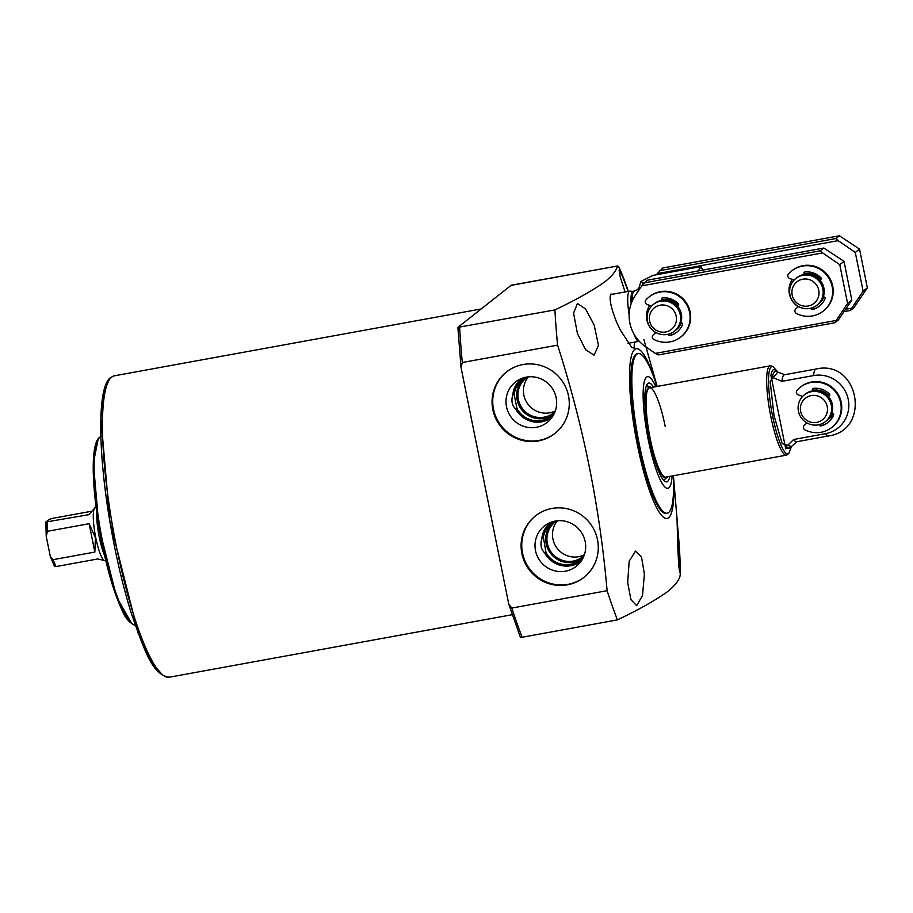 <?xml version="1.0" encoding="UTF-8"?>
<svg xmlns="http://www.w3.org/2000/svg" width="913" height="913" viewBox="0 0 913 913"><rect width="100%" height="100%" fill="white"/><g stroke="black" fill="none" stroke-linecap="round" stroke-linejoin="round"><path stroke-width="1.37" d="M577.438 333.553L573.558 313.148L577.45 303.447L585.644 309.051L594.169 325.074L598.471 345.399L594.078 355.191L585.598 349.69L577.438 333.553M627.665 582.631L629.171 561.233L635.505 551.098L641.519 557.09L644.395 574.163L642.501 595.561L636.635 605.673L630.951 599.624L627.665 582.631M673.349 475.764A86.233 16.183 -100.3 0 1 668.636 517.717A86.233 16.183 -100.3 0 1 637.365 444.859A86.233 16.183 -100.3 0 1 634.706 349.439A86.233 16.183 -100.3 0 1 657.063 386.461M634.409 342.158L634.124 348.093L631.842 347.602L620.429 330.244L616.56 322.095C610.717 307.11 608.857 297.775 610.98 294.089L612.737 294.214M520.387 637.354L508.735 604.007L511.816 608.058L607.099 590.688C599.818 507.16 583.304 425.31 557.581 345.137A249.637 46.837 -100.3 0 1 554.91 309.918C576.708 299.532 593.576 290.003 605.502 281.307C612.406 275.658 616.423 270.545 617.553 265.98L511.531 285.164A28.371 5.318 -100.3 0 0 511.04 285.392L617.553 265.98C618.74 265.717 622.175 273.706 627.847 289.946M607.099 590.688A249.637 46.837 79.7 0 0 617.416 619.881L522.133 637.251A249.637 46.837 -100.3 0 1 511.816 608.058M673.429 475.741L679.181 544.559C680.299 561.929 680.584 572.394 680.059 575.955C678.93 580.508 674.912 585.621 668.008 591.282C656.082 599.967 639.226 609.496 617.416 619.881M538.373 440.922A39.145 38.266 51.7 0 1 495.736 418.474A39.145 38.266 51.7 0 1 506.43 371.99A39.145 38.266 51.7 0 1 522.966 364.538A39.145 38.266 51.7 0 1 565.604 386.986A39.145 38.266 51.7 0 1 554.91 433.458A39.145 38.266 51.7 0 1 538.373 440.922M506.761 371.739A39.145 38.266 -128.3 0 0 496.489 418.143A39.145 38.266 -128.3 0 0 539.035 440.397A39.145 38.266 -128.3 0 0 555.241 433.196M567.384 584.834A39.145 38.266 51.7 0 1 524.758 562.385A39.145 38.266 51.7 0 1 535.44 515.913A39.145 38.266 51.7 0 1 551.988 508.45A39.145 38.266 51.7 0 1 594.614 530.898A39.145 38.266 51.7 0 1 583.932 577.381A39.145 38.266 51.7 0 1 567.384 584.834M535.771 515.651A39.145 38.266 -128.3 0 0 525.511 562.066A39.145 38.266 -128.3 0 0 568.046 584.32A39.145 38.266 -128.3 0 0 584.263 577.119M677.811 547.8L677.001 517.842L680.002 563.081L679.694 572.131L678.701 565.215L677.811 547.8M625.097 291.955L620.098 276.513L619.105 270.157L622.369 276.046L628.167 291.395M673.246 475.776A81.131 15.224 -100.3 0 1 668.647 512.547A81.131 15.224 -100.3 0 1 667.243 513.209L666.216 513.391A81.131 15.224 -100.3 0 1 637.434 440.26A81.131 15.224 -100.3 0 1 635.71 354.427A81.131 15.224 -100.3 0 1 637.126 353.765L638.141 353.571A81.131 15.224 -100.3 0 1 656.961 386.473M521.677 378.439A24.64 24.08 -128.3 0 0 512.786 394.907C511.063 400.796 511.999 405.463 515.617 408.91A24.64 24.08 -128.3 0 0 552.205 417.127M536.388 427.284A25.701 25.119 51.7 0 1 507.674 410.827A25.701 25.119 51.7 0 1 518.424 380.002A25.701 25.119 51.7 0 1 526.276 377.137A25.701 25.119 51.7 0 1 553.415 390.216A25.701 25.119 51.7 0 1 549.923 419.923A25.701 25.119 51.7 0 1 536.388 427.284M550.699 522.35A24.64 24.08 -128.3 0 0 541.808 538.818C540.085 544.707 541.021 549.375 544.627 552.822A24.64 24.08 -128.3 0 0 581.216 561.039M555.287 521.049A25.701 25.119 51.7 0 1 582.437 534.128A25.701 25.119 51.7 0 1 578.945 563.846A25.701 25.119 51.7 0 1 565.398 571.196A25.701 25.119 51.7 0 1 536.696 554.75A25.701 25.119 51.7 0 1 547.446 523.914A25.701 25.119 51.7 0 1 555.287 521.049A23.259 22.734 -128.3 0 0 543.201 538.567L543.623 538.077M639.214 341.211L639.077 341.279A25.53 4.793 -100.3 0 1 638.838 341.359A25.53 4.793 -100.3 0 1 633.942 334.01M526.23 377.137A23.259 22.734 -128.3 0 0 514.179 394.644L517.009 408.647A23.259 22.734 -128.3 0 0 554.522 412.996M517.397 408.613L515.617 408.91M523.925 378.496A23.259 22.734 -128.3 0 0 552.662 414.924M543.509 538.134L546.031 552.57A23.259 22.734 -128.3 0 0 583.533 556.919M546.408 552.525L544.627 552.822M552.947 522.419A23.259 22.734 -128.3 0 0 581.684 558.836M527.897 376.898A22.129 21.627 -128.3 0 0 544.068 417.173A22.129 21.627 -128.3 0 0 555.15 411.443M556.907 520.809A22.129 21.627 -128.3 0 0 573.09 561.096A22.129 21.627 -128.3 0 0 584.16 555.355M528.467 376.829A22.129 21.627 -128.3 0 0 555.344 410.896M557.489 520.752A22.129 21.627 -128.3 0 0 584.354 554.807M543.201 538.567L541.808 538.818M514.179 394.644L512.786 394.907M643.756 283.098L642.855 283.258A45.388 8.514 79.7 0 0 642.866 284.308M698.171 270.944L701.081 266.607L652.818 275.406L640.926 281.478L642.855 283.258M631.145 303.767A24.674 4.633 -100.3 0 1 632.914 291.395L637.377 289.741L639.089 287.595M629.148 314.745A25.53 4.793 -100.3 0 1 629.685 291.121A25.53 4.793 -100.3 0 1 629.936 291.11L633.029 291.384M643.905 339.613L657.155 386.439M557.581 345.137L462.309 362.507L461.019 367.357L457.881 327.368L554.91 309.918M457.938 327.288L511.04 285.392M520.433 637.263L522.133 637.251M508.735 604.007L461.019 367.357M667.243 513.209A81.131 15.224 -100.3 0 1 639.226 444.015A81.131 15.224 -100.3 0 1 636.726 354.233A81.131 15.224 -100.3 0 1 638.141 353.571M787.417 454.628A45.388 8.514 -100.3 0 1 787.326 454.708A45.388 8.514 -100.3 0 1 787.246 454.777A45.388 8.514 -100.3 0 1 786.458 455.142L665.839 477.134A45.388 8.514 -100.3 0 1 650.17 438.423A45.388 8.514 -100.3 0 1 649.565 387.82A45.388 8.514 -100.3 0 1 665.235 426.542M672.128 475.981A56.732 10.648 -100.3 0 1 668.864 487.827A56.732 10.648 -100.3 0 1 648.287 439.906A56.732 10.648 -100.3 0 1 646.541 377.126A56.732 10.648 -100.3 0 1 655.842 386.678M651.231 387.523A46.278 8.685 79.7 0 0 650.398 387.055A46.278 8.685 79.7 0 0 648.595 387.329A46.278 8.685 79.7 0 0 650.022 438.537A46.278 8.685 79.7 0 0 666.81 477.625A46.278 8.685 79.7 0 0 666.889 477.556A46.278 8.685 79.7 0 0 667.506 476.826M669.8 476.403A50.215 9.415 -100.3 0 1 666.707 481.87A50.215 9.415 -100.3 0 1 649.371 439.05A50.215 9.415 -100.3 0 1 648.698 383.083A50.215 9.415 -100.3 0 1 653.525 387.101M96.721 512.478A28.371 5.318 79.7 0 0 99.277 537.118A28.371 5.318 79.7 0 0 104.573 555.549M95.192 507.639A26.945 5.056 79.7 0 0 95.043 507.708A26.945 5.056 79.7 0 0 94.918 507.799A26.945 5.056 79.7 0 0 95.739 537.62A26.945 5.056 79.7 0 0 104.687 560.605L105.805 560.81M95.214 507.617L88.881 514.67L45.821 522.031L49.04 519.497L52.041 518.458L91.528 511.257M89.132 523.697L95.397 537.689L94.849 552.057L89.132 523.697L47.465 531.298L46.221 536.41L45.821 522.031M786.458 455.142A45.388 8.514 -100.3 0 1 770.789 416.431A45.388 8.514 -100.3 0 1 769.385 366.216A45.388 8.514 -100.3 0 1 770.173 365.839A45.388 8.514 -100.3 0 1 771.154 365.942L772.946 366.604A44.406 8.331 -100.3 0 0 771.223 366.866A44.406 8.331 -100.3 0 0 772.592 416.008A44.406 8.331 -100.3 0 0 788.695 453.51A44.406 8.331 -100.3 0 0 788.775 453.441L791.582 446.389M812.992 388.938A17.016 16.639 51.7 0 1 815.172 388.242M94.849 552.057L53.182 559.658L50.329 556.496L46.221 536.41M53.182 559.658A26.945 5.056 79.7 0 0 56.15 566.551L97.805 558.95L104.869 560.639M56.15 566.551L54.757 566.311M790.624 447.222L785.716 448.808L770.937 375.483C771.85 369.594 773.676 368.156 776.392 371.169M785.716 448.808L786.39 446.503L793.682 439.484L825.306 433.721A29.798 29.125 -128.3 0 0 848.245 399.403A29.798 29.125 -128.3 0 0 813.586 375.574L781.962 381.337L772.455 377.389L770.937 375.483M833.603 414.023A17.016 16.639 51.7 0 1 829.985 418.017L827.11 420.277A17.016 16.639 51.7 0 1 826.779 420.539M781.962 381.337A34.043 6.391 -100.3 0 1 784.45 374.775L816.074 369.012C858.882 359.037 871.847 430.228 828.274 435.992A34.043 6.391 79.7 0 1 825.306 433.721M793.682 439.484A34.043 6.391 79.7 0 0 796.661 441.755L828.274 435.992M813.221 390.308A17.016 16.639 51.7 0 1 829.118 395.991M798.43 411.249A17.016 16.639 51.7 0 1 804.342 394.884A17.016 16.639 51.7 0 1 831.321 405.258A17.016 16.639 51.7 0 1 825.42 421.612A17.016 16.639 51.7 0 1 798.43 411.249M804.342 394.884L805.369 394.074A17.016 16.639 51.7 0 1 832.359 404.436A17.016 16.639 51.7 0 1 826.459 420.802L825.42 421.612M800.655 411.421A13.741 13.433 51.7 0 1 811.235 395.58A13.741 13.433 51.7 0 1 827.224 406.57A13.741 13.433 51.7 0 1 816.644 422.399A13.741 13.433 51.7 0 1 800.655 411.421M832.291 413.201A17.016 16.639 51.7 0 1 827.11 420.277M804.684 273.923A17.016 16.639 51.7 0 1 820.639 279.595M789.95 294.853A17.016 16.639 51.7 0 1 795.851 278.499A17.016 16.639 51.7 0 1 822.841 288.862A17.016 16.639 51.7 0 1 816.93 305.216A17.016 16.639 51.7 0 1 789.95 294.853M795.851 278.499L796.889 277.678A17.016 16.639 51.7 0 1 823.88 288.04A17.016 16.639 51.7 0 1 817.968 304.406L816.93 305.216M792.176 295.025A13.741 13.433 51.7 0 1 802.744 279.195A13.741 13.433 51.7 0 1 818.733 290.174A13.741 13.433 51.7 0 1 808.153 306.015A13.741 13.433 51.7 0 1 792.176 295.025M823.788 296.851A17.016 16.639 51.7 0 1 818.299 304.143M662.142 299.909A17.016 16.639 51.7 0 1 678.097 305.581M647.408 320.84A17.016 16.639 51.7 0 1 653.309 304.474A17.016 16.639 51.7 0 1 680.299 314.837A17.016 16.639 51.7 0 1 674.387 331.202A17.016 16.639 51.7 0 1 647.408 320.84M653.309 304.474L654.347 303.664A17.016 16.639 51.7 0 1 681.338 314.026A17.016 16.639 51.7 0 1 675.426 330.38L674.387 331.202M649.634 320.999A13.741 13.433 51.7 0 1 660.202 305.17A13.741 13.433 51.7 0 1 676.191 316.16A13.741 13.433 51.7 0 1 665.611 331.99A13.741 13.433 51.7 0 1 649.634 320.999M681.246 322.837A17.016 16.639 51.7 0 1 675.757 330.118M798.259 306.734A19.287 18.853 51.7 0 1 792.313 279.446M820.947 279.31A17.016 16.639 -128.3 0 0 804.65 273.74M655.717 332.72A19.287 18.853 51.7 0 1 649.771 305.433M678.405 305.296A17.016 16.639 -128.3 0 0 662.108 299.715M836.228 320.429L847.584 303.436L839.766 264.69L822.613 252.901L641.736 285.872L635.174 295.698A36.874 36.041 -128.3 0 0 645.434 346.575L655.351 353.399L836.228 320.429L834.859 322.746L838.339 319.995L851.818 300.092L847.584 303.436M811.566 308.023L811.6 308.24A1.13 1.107 -128.3 0 0 812.992 309.13A19.287 18.853 -128.3 0 0 819.703 305.923A19.287 18.853 51.7 0 1 811.84 309.381M669.024 334.01L669.058 334.215A1.13 1.107 -128.3 0 0 670.45 335.105A19.287 18.853 -128.3 0 0 677.161 331.91A19.287 18.853 51.7 0 1 669.297 335.356M839.766 264.69L844.011 261.346L851.818 300.092M655.351 353.399L658.364 354.917L834.859 322.746M844.011 261.346L823.834 248.039L647.34 280.211L641.736 285.872M822.613 252.901L820.353 250.79L643.859 282.95M820.353 250.79L823.834 248.039M818.63 303.881L818.961 303.618A17.016 16.639 -128.3 0 0 823.983 296.919M676.088 329.867L676.419 329.604A17.016 16.639 -128.3 0 0 681.44 322.905M845.678 309.279L851.761 308.172L863.116 291.179L855.298 252.433L838.145 240.644L657.269 273.615L656.527 274.733M855.298 252.433L859.532 249.089L867.35 287.846L863.116 291.179M844.103 311.63L850.391 310.488L853.872 307.738L867.35 287.846M850.391 310.488L851.761 308.172M859.532 249.089L839.367 235.782L662.872 267.954L657.269 273.615M838.145 240.644L835.886 238.533L659.391 270.704M835.886 238.533L839.367 235.782M794.105 280.097L789.699 278.511A2.842 2.773 51.7 0 1 788.478 273.98A25.53 24.959 51.7 0 1 791.662 270.956A25.53 24.959 51.7 0 1 802.459 266.094A25.53 24.959 51.7 0 1 830.259 280.736A25.53 24.959 51.7 0 1 823.286 311.048A25.53 24.959 51.7 0 1 812.502 315.909A25.53 24.959 51.7 0 1 796.444 313.501A2.842 2.773 51.7 0 1 795.816 308.856L798.476 306.551M791.662 270.956L792.233 270.51A25.53 24.959 51.7 0 1 803.018 265.649A25.53 24.959 51.7 0 1 830.819 280.291A25.53 24.959 51.7 0 1 823.857 310.603L823.286 311.048M804.136 274.425L803.908 273.329A1.13 1.107 51.7 0 1 804.855 272.006A19.287 18.853 51.7 0 1 820.901 277.757A1.13 1.107 51.7 0 1 820.855 279.401L820 280.143M804.627 272.063A1.13 1.107 -128.3 0 0 804.479 272.884L804.764 274.322M823.366 296.702L824.416 297.079A1.13 1.107 51.7 0 1 825.101 298.585A19.287 18.853 51.7 0 1 812.433 309.575A1.13 1.107 51.7 0 1 811.041 308.685L810.938 308.195M651.562 306.072L647.157 304.497A2.842 2.773 51.7 0 1 645.936 299.955A25.53 24.959 51.7 0 1 649.12 296.942A25.53 24.959 51.7 0 1 659.916 292.08A25.53 24.959 51.7 0 1 687.717 306.722A25.53 24.959 51.7 0 1 680.744 337.034A25.53 24.959 51.7 0 1 669.959 341.896A25.53 24.959 51.7 0 1 653.902 339.488A2.842 2.773 51.7 0 1 653.274 334.843L655.933 332.537M649.12 296.942L649.691 296.497A25.53 24.959 51.7 0 1 660.476 291.635A25.53 24.959 51.7 0 1 688.276 306.277A25.53 24.959 51.7 0 1 681.315 336.589L680.744 337.034M661.594 300.411L661.366 299.304A1.13 1.107 51.7 0 1 662.313 297.992A19.287 18.853 51.7 0 1 678.359 303.744A1.13 1.107 51.7 0 1 678.313 305.387L677.457 306.129M662.085 298.037A1.13 1.107 -128.3 0 0 661.936 298.859L662.222 300.309M680.824 322.677L681.874 323.065A1.13 1.107 51.7 0 1 682.559 324.56A19.287 18.853 51.7 0 1 669.891 335.562A1.13 1.107 51.7 0 1 668.499 334.66L668.396 334.181M806.966 422.947L804.353 425.218A2.842 2.773 -128.3 0 0 804.981 429.863A25.53 24.959 -128.3 0 0 821.027 432.271A25.53 24.959 -128.3 0 0 831.823 427.41L832.382 426.964A25.53 24.959 -128.3 0 0 839.355 396.641A25.53 24.959 -128.3 0 0 811.554 382.011A25.53 24.959 -128.3 0 0 800.758 386.872L800.199 387.317A25.53 24.959 -128.3 0 0 797.003 390.33A2.842 2.773 -128.3 0 0 798.236 394.873L802.63 396.447M831.823 427.41A25.53 24.959 -128.3 0 0 838.785 397.098A25.53 24.959 -128.3 0 0 810.984 382.456A25.53 24.959 -128.3 0 0 800.199 387.317M831.869 413.041L832.953 413.441A1.13 1.107 51.7 0 1 833.637 414.936A19.287 18.853 51.7 0 1 820.958 425.926A1.13 1.107 51.7 0 1 819.577 425.036L819.475 424.579M820.102 424.397L820.136 424.591A1.13 1.107 -128.3 0 0 821.529 425.481A19.287 18.853 -128.3 0 0 828.239 422.285M812.673 390.81L812.444 389.68A1.13 1.107 51.7 0 1 813.392 388.367A19.287 18.853 51.7 0 1 829.438 394.119A1.13 1.107 51.7 0 1 829.392 395.763L828.49 396.539M813.163 388.413A1.13 1.107 -128.3 0 0 813.004 389.235L813.3 390.707M169.282 677.218C151.935 674.787 144.494 650.204 131.575 614.095C123.871 589.513 117.252 562.157 111.728 532.039C97.885 456.74 96.641 386.576 110.713 377.503L114.342 375.814A153.179 28.737 79.7 0 0 111.671 377.069A153.179 28.737 79.7 0 0 114.935 539.126A153.179 28.737 79.7 0 0 169.282 677.218L512.204 614.711M100.852 436.608A95.876 17.986 79.7 0 0 99.916 437.167A95.876 17.986 79.7 0 0 101.583 536.593A95.876 17.986 79.7 0 0 135.204 625.097M632.31 300.868A24.674 4.633 -100.3 0 1 633.77 291.361A24.674 4.633 -100.3 0 1 634.204 291.167M640.915 281.478L639.077 287.629A29.079 5.455 79.7 0 0 638.541 290.654M98.102 439.427L93.377 463.108L99.026 527.417L116.647 597.239L131.643 623.419M462.309 362.507A249.637 46.837 -100.3 0 1 459.638 327.276M108.613 380.972L103.74 392.556L100.909 418.268L109.868 521.175L138.148 633.086L151.809 662.701L162.092 674.41M791.388 446.548L782.133 443.547L774.019 415.552L770.138 381.28L777.83 372.139M47.214 522.27A26.945 5.056 79.7 0 0 47.465 531.298M786.39 446.503A39.054 7.327 79.7 0 0 789.836 447.895A39.054 7.327 79.7 0 0 789.905 447.838A39.054 7.327 79.7 0 0 789.985 447.769M784.792 374.707L775.982 371.454A39.054 7.327 79.7 0 0 772.455 377.389M813.586 375.574A34.043 6.391 -100.3 0 1 816.074 369.012M803.908 273.329L804.479 272.884M661.366 299.304L661.936 298.859M821.529 425.481L820.958 425.926M135.98 625.04C137.726 627.037 126.964 623.134 122.673 611.493C113.874 593.222 106.33 567.121 100.019 533.203C91.928 487.257 90.261 445.065 99.437 437.384L101.594 436.38M638.838 341.359L627.904 343.345M702.736 270.111L701.116 266.676M629.685 291.121L610.569 294.602M114.342 375.814L481.197 308.948M650.398 387.055L646.438 385.594M666.889 477.556L663.705 480.318M649.565 387.82L770.173 365.839M797.003 441.687L789.905 447.838M95.043 507.708L96.025 507.126M54.597 566.585L50.329 556.496M788.775 453.441L787.326 454.708M778.07 372.23L772.946 366.604"/></g></svg>
